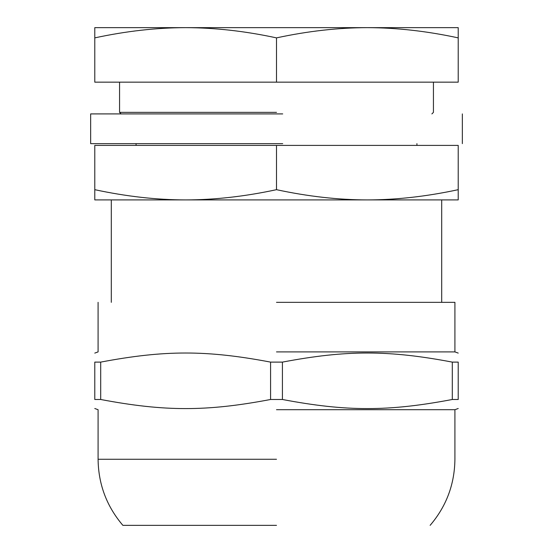 <?xml version="1.0" encoding="UTF-8"?>
<svg xmlns="http://www.w3.org/2000/svg" width="553" height="553" viewBox="0 0 553 553"><rect width="100%" height="100%" fill="white"/><g stroke="black" fill="none" stroke-linecap="round" stroke-linejoin="round"><path stroke-width="0.83" d="M282.707 143.642L90.651 143.642L90.651 113.911L282.707 113.911M276.5 302.332L454.912 302.332L276.5 302.332M452.299 399.487L458.216 399.487C458.216 411.626 458.216 411.626 458.216 399.487L458.216 362.111C458.216 349.98 458.216 349.98 458.216 362.111L452.299 362.111L452.299 399.487C388.282 411.626 346.434 411.626 282.417 399.487L282.417 362.111C346.434 349.98 388.282 349.98 452.299 362.111M100.701 362.111C164.718 349.98 206.566 349.98 270.583 362.111L270.583 399.487C206.566 411.626 164.718 411.626 100.701 399.487L100.701 362.111L94.784 362.111L94.784 399.487C94.784 411.626 94.784 411.626 94.784 399.487L100.701 399.487M94.784 362.111C94.784 349.98 94.784 349.98 94.784 362.111M282.417 399.487L270.583 399.487M282.417 362.111L270.583 362.111M276.5 409.711L454.912 409.711L276.5 409.711M276.5 351.895L454.912 351.895L276.5 351.895M276.5 459.273L98.088 459.273C98.393 484.276 106.653 506.306 122.87 525.35L276.5 525.35M276.5 112.356L119.566 112.356L276.5 112.356M94.784 189.679L94.784 145.398L458.216 145.398L458.216 189.679C426.681 196.467 396.39 199.875 367.358 199.91C338.325 199.875 308.035 196.467 276.5 189.679C244.965 196.467 214.675 199.875 185.642 199.91C156.61 199.875 126.319 196.467 94.784 189.679L94.784 199.91L458.216 199.91L458.216 189.679M276.5 145.398L276.5 189.679M458.216 37.88L458.216 82.162L94.784 82.162L94.784 37.88C126.105 31.12 156.388 27.712 185.642 27.65C214.889 27.712 245.179 31.12 276.5 37.88C307.821 31.12 338.111 27.712 367.358 27.65C396.612 27.712 426.895 31.12 458.216 37.88L458.216 27.65L185.642 27.65L367.358 27.65M185.642 27.65L94.784 27.65L94.784 37.88M276.5 82.162L276.5 37.88M462.349 113.911L462.349 143.642M458.216 408.508L454.912 409.711L454.912 459.273C454.628 484.29 446.368 506.313 430.13 525.35M98.088 459.273L98.088 409.711L94.784 408.508M458.216 353.097L454.912 351.895L454.912 302.332M94.784 353.097L98.088 351.895L98.088 302.332M431.886 113.911L433.434 112.356L433.434 82.162M121.114 113.911L119.566 112.356L119.566 82.162M416.921 145.398L416.921 143.642M136.079 145.398L136.079 143.642M441.695 302.332L441.695 199.91M111.305 302.332L111.305 199.91"/></g></svg>

